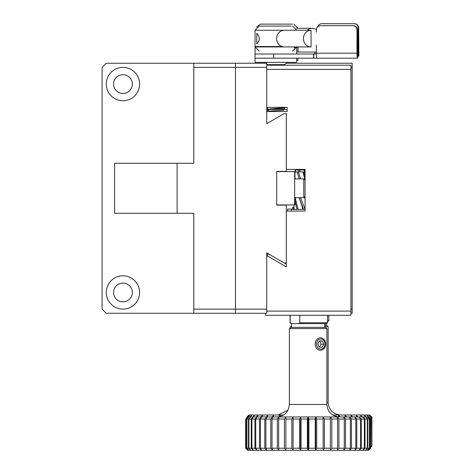 <?xml version="1.0" encoding="UTF-8"?>
<svg xmlns="http://www.w3.org/2000/svg" width="474" height="474" viewBox="0 0 474 474"><rect width="100%" height="100%" fill="white"/><g stroke="black" fill="none" stroke-linecap="round" stroke-linejoin="round"><path stroke-width="0.71" d="M350.914 313.296L352.164 313.296L352.164 63.238L286.154 63.238M268.894 254.117L267.561 254.117L267.561 256.09M350.914 309.131L352.164 309.131M352.164 67.403L350.914 67.403M287.149 109.553L284.122 109.553M267.674 109.553L267.561 111.526M293.904 209.105L287.564 209.105L287.564 211.078M286.314 264.172L266.726 252.867L266.726 309.131L193.795 309.131L193.795 313.296L235.471 313.296L235.471 67.403L193.795 67.403L193.795 163.263L177.122 163.263L177.122 213.27L193.795 213.27L193.795 309.131M284.234 107.468L285.484 107.468L284.234 108.398M296.736 60.376L297.986 60.376L297.986 58.178M314.754 54.012L314.754 52.039L296.736 52.039L297.986 52.039L297.986 46.926M328.701 320.797L327.575 321.633M328.826 315.269L328.826 320.797L327.575 320.797M295.723 171.902L295.503 169.929L295.201 169.929L295.326 171.902M295.503 169.929L298.383 169.929L298.934 171.902M300.155 171.902L299.532 169.929L298.383 169.929M299.532 169.929L305.072 169.976M304.681 171.902L304.201 169.929M357.621 56.21L358.871 56.21L358.871 52.039M358.848 56.21L358.688 27.865A4.165 4.147 -90 0 0 354.54 23.7L354.108 23.7A4.165 4.147 90 0 1 358.249 27.865L358.249 51.204L357.437 51.204M358.771 56.21A5.001 0.521 -90 0 1 358.249 51.204M314.973 54.012L314.973 52.039L316.383 52.039M317.799 26.704A4.165 4.147 90 0 1 321.775 23.7L354.108 23.7M292.411 24.115L260.475 24.115L256.47 27.131M328.132 347.175L328.132 336.931M293.862 207.44L292.707 207.44L292.707 209.105M284.151 262.922L286.314 262.922L286.314 205.147L276.727 205.147L276.727 171.387L286.314 171.387L286.314 113.612L284.151 113.612L266.726 123.667L266.726 67.403L235.471 67.403L235.471 63.238L193.795 63.238L193.795 67.403M177.122 163.263L114.607 163.263L114.607 213.27L177.122 213.27M193.795 63.238L106.271 63.238L102.106 67.403L102.106 309.131L106.271 313.296L193.795 313.296M122.944 93.455A9.379 9.379 0 0 1 114.821 79.389A9.379 9.379 0 0 1 131.067 79.389A9.379 9.379 0 0 1 122.944 93.455M122.944 301.837A9.379 9.379 0 0 1 114.821 287.771A9.379 9.379 0 0 1 131.067 287.771A9.379 9.379 0 0 1 122.944 301.837M122.944 100.749A16.673 16.673 0 0 0 137.383 75.739A16.673 16.673 0 0 0 108.505 75.739A16.673 16.673 0 0 0 122.944 100.749M122.944 309.131A16.673 16.673 0 0 0 137.383 284.122A16.673 16.673 0 0 0 108.505 284.122A16.673 16.673 0 0 0 122.944 309.131M294.964 178.888L294.964 171.594L276.727 171.594L276.727 204.94L294.964 204.94L294.964 197.646M294.65 171.594L294.65 204.94M294.65 178.888L303.769 178.888L305.072 180.191L305.072 183.456L305.072 169.402L286.314 169.402M286.314 211.078L305.072 211.078L305.072 180.191M235.471 313.296L266.726 313.296L266.726 309.131M266.726 67.403L266.726 63.238L235.471 63.238M305.072 209.407L291.457 209.407L291.457 211.078M316.383 32.173L316.383 29.838A4.165 4.147 90 0 1 320.525 25.673L352.857 25.673A4.165 4.147 90 0 1 356.999 29.838L356.999 53.177L316.383 53.177A5.001 0.521 90 0 0 316.905 58.178L357.621 58.178L357.621 54.012M313.504 58.178L313.504 54.012L255.059 54.012L255.059 58.178L317.035 58.178M357.597 58.178L357.437 29.838A4.165 4.147 -90 0 0 353.29 25.673L352.857 25.673M357.52 58.178A5.001 0.521 -90 0 1 356.999 53.177M316.383 53.177L316.383 45.012M313.723 58.178L313.723 54.012L316.389 54.012M265.476 313.296L265.476 315.269L350.914 315.269L350.914 65.211L266.726 65.211M286.314 262.922L286.314 266.868L267.644 256.09L266.726 256.09M266.726 311.098L350.914 311.098M350.914 69.376L266.726 69.376M266.726 107.355L287.149 107.355L287.149 111.526L266.726 111.526M327.451 322.77L326.74 323.606L291.457 323.606L291.457 327.356M267.94 109.476L284.193 108.179L284.234 107.853M283.162 110.199L269.653 111.1L269.315 111.177L269.647 111.526L267.561 109.441L284.234 109.441L284.234 107.355M267.982 109.441L267.561 109.31M283.89 107.717L267.905 109.174M284.394 64.63L267.034 64.63L266.726 64.328M255.059 58.178L255.059 62.349L295.877 62.349M295.877 58.178L255.913 58.178M284.27 30.259A8.336 7.631 90 0 0 276.638 38.59A8.336 7.631 90 0 0 284.27 46.926L311.062 46.926A8.336 7.631 -90 0 1 303.55 37.12A8.336 7.631 -90 0 1 311.062 30.259L284.27 30.259M256.813 33.381C260.173 36.854 260.173 40.326 256.813 43.804L256.813 33.381M291.16 26.088L259.225 26.088L255.059 30.259L255.059 46.926L296.736 46.926L292.565 51.097M294.964 171.902L297.133 171.902L299.254 178.888M300.635 178.888L298.282 171.902L297.133 171.902M298.282 171.902L303.798 171.902L305.072 174.989M303.544 171.902L305.072 171.902M293.85 206.149L293.916 209.407M294.176 209.407L293.898 204.94M294.964 200.336L296.925 209.407M298.045 209.407L295.183 197.646M305.072 177.732L304.047 173.869M302.033 206.231L302.762 209.407M304.918 179.587L302.951 171.902M299.124 197.646L303.484 209.407M305.072 209.318L300.492 197.646M295.255 178.888L294.964 177.24M304.557 197.38L305.072 199.287M315.198 344.023A6.251 5.214 -90 0 1 320.406 337.772A6.251 5.214 -90 0 1 325.62 344.023A6.251 5.214 -90 0 1 320.406 350.274A6.251 5.214 -90 0 1 315.198 344.023M325.022 344.023A5.084 4.236 -90 0 1 318.664 348.426A5.084 4.236 -90 0 1 318.664 339.621A5.084 4.236 -90 0 1 325.022 344.023M319.429 340.8L322.433 341.007L323.783 344.231L322.136 347.252L319.126 347.039L317.776 343.816L319.429 340.8M323.783 344.231L321.028 344.231L319.672 341.007L322.433 341.007M319.328 340.984L319.672 341.007M319.476 347.063L321.028 344.231M281.888 46.511L255.059 46.511L255.059 54.012L296.736 54.012L296.736 46.926M295.912 46.926L295.912 47.761L294.36 47.761L294.36 46.926M290.195 315.269L290.195 322.77L291.32 323.606L290.064 322.77L290.064 315.269M298.661 323.606L299.787 322.77L299.787 315.269M327.575 315.269L327.575 322.77L299.787 322.77M370.644 447.349L371.717 446.241L371.717 417.073L369.69 414.987L371.894 417.073L371.812 446.241L370.644 447.391M370.467 448.214L369.673 448.214L367.492 450.3L368.559 450.3L370.644 448.214L368.44 450.3L370.467 448.214L370.467 419.04L368.44 416.96L370.644 419.04L370.638 417.073L368.742 414.987L369.69 414.987L371.812 417.073M371.717 417.073L370.923 417.073L370.644 446.514M368.594 417.073L366.852 414.987L368.742 414.987L370.923 417.073M370.638 417.073L369.062 417.073L369.062 417.464M365.62 417.073L364.062 414.987L366.852 414.987L369.062 417.073M361.751 417.073L360.406 414.987L364.062 414.987L366.26 417.073M357.064 417.073L355.944 414.987L360.406 414.987L362.563 417.073M351.619 417.073L350.748 414.987L355.944 414.987L358.024 417.073M345.51 417.073L344.9 414.987L350.748 414.987L352.721 417.073M338.833 417.073L338.495 414.987L344.9 414.987L346.737 417.073M332.647 414.987L338.495 414.987L340.16 417.073M247.837 417.073L250.017 414.987L248.951 414.987L246.865 417.073L249.069 414.987L247.043 417.073L247.043 417.618M247.588 417.073L247.043 417.073M249.697 417.073L251.907 414.987L250.017 414.987L248.121 417.073M252.494 417.073L254.698 414.987L251.907 414.987L250.165 417.073M256.197 417.073L258.354 414.987L254.698 414.987L253.14 417.073M260.73 417.073L262.815 414.987L258.354 414.987L257.009 417.073M266.038 417.073L268.011 414.987L262.815 414.987L261.695 417.073M272.023 417.073L273.859 414.987L268.011 414.987L267.14 417.073M278.599 417.073L280.264 414.987L273.859 414.987L273.249 417.073M283.612 414.987L280.264 414.987L279.927 417.073M370.644 447.492L371.812 446.241M371.717 446.241L370.923 446.241M246.948 417.713L246.948 417.073M291.457 326.633L290.627 326.633L291.457 325.798M326.882 402.485L328.132 402.485L328.132 326.633L324.803 326.633M328.132 326.633L326.882 325.383L324.803 325.383M370.644 448.214L370.644 419.04L370.561 448.214M369.388 448.214L367.812 448.214L365.602 450.3L367.492 450.3L369.388 448.214L369.388 419.04L367.492 416.96L368.44 416.96L370.561 419.04M370.467 419.04L369.673 419.04L369.673 448.214M367.344 448.214L365.01 448.214L362.811 450.3L365.602 450.3L367.344 448.214L367.344 419.04L365.602 416.96L367.492 416.96L369.673 419.04M369.388 419.04L367.812 419.04L367.812 448.214M364.37 448.214L361.312 448.214L359.156 450.3L362.811 450.3L364.37 448.214L364.37 419.04L362.811 416.96L365.602 416.96L367.812 419.04M367.344 419.04L365.01 419.04L365.01 448.214M360.501 448.214L356.774 448.214L354.694 450.3L359.156 450.3L360.501 448.214L360.501 419.04L359.156 416.96L362.811 416.96L365.01 419.04M364.37 419.04L361.312 419.04L361.312 448.214M355.814 448.214L351.471 448.214L349.498 450.3L354.694 450.3L355.814 448.214L355.814 419.04L354.694 416.96L359.156 416.96L361.312 419.04M360.501 419.04L356.774 419.04L356.774 448.214M350.369 448.214L345.487 448.214L343.65 450.3L349.498 450.3L350.369 448.214L350.369 419.04L349.498 416.96L354.694 416.96L356.774 419.04M355.814 419.04L351.471 419.04L351.471 448.214M344.26 448.214L338.904 448.214L337.239 450.3L343.65 450.3L344.26 448.214L344.26 419.04L343.65 416.96L349.498 416.96L351.471 419.04M350.369 419.04L345.487 419.04L345.487 448.214M337.583 448.214L331.847 448.214L330.378 450.3L337.239 450.3L337.583 448.214L337.583 419.04L337.239 416.96L343.65 416.96L345.487 419.04M344.26 419.04L338.904 419.04L338.904 448.214M330.437 448.214L324.406 448.214L323.155 450.3L330.378 450.3L330.378 416.96L337.239 416.96L338.904 419.04M337.583 419.04L331.847 419.04L331.847 448.214M322.942 448.214L316.715 448.214L315.702 450.3L323.155 450.3L323.155 416.96L330.378 416.96L331.847 419.04M330.437 419.04L324.406 419.04L324.406 448.214M245.698 448.214L245.698 419.04L247.819 416.96L245.793 419.04L245.793 448.214L247.819 450.3L245.615 448.214L247.701 450.3L315.702 450.3L315.216 448.214L315.216 419.04L315.702 416.96L323.155 416.96L324.406 419.04M322.942 419.04L316.715 419.04L316.715 448.214M315.216 448.214L308.888 448.214L308.13 450.3L307.371 448.214L307.371 419.04L308.13 416.96L315.702 416.96L316.715 419.04M315.216 419.04L308.888 419.04L308.13 416.96L300.557 416.96L301.043 419.04L301.043 448.214L300.557 450.3L299.544 448.214L299.544 419.04L300.557 416.96L293.098 416.96L293.098 450.3L291.848 448.214L291.848 419.04L293.098 416.96L285.881 416.96L285.881 450.3L284.412 448.214L284.412 419.04L285.881 416.96L279.014 416.96L278.676 419.04L278.676 448.214L279.014 450.3L277.349 448.214L277.349 419.04L279.014 416.96L272.609 416.96L271.999 419.04L271.999 448.214L272.609 450.3L270.773 448.214L270.773 419.04L272.609 416.96L266.761 416.96L265.89 419.04L265.89 448.214L266.761 450.3L264.788 448.214L264.788 419.04L266.761 416.96L261.565 416.96L260.445 419.04L260.445 448.214L261.565 450.3L259.479 448.214L259.479 419.04L261.565 416.96L257.104 416.96L255.759 419.04L255.759 448.214L257.104 450.3L254.947 448.214L254.947 419.04L257.104 416.96L253.448 416.96L251.89 419.04L251.89 448.214L253.448 450.3L251.244 448.214L251.244 419.04L253.448 416.96L250.657 416.96L248.915 419.04L248.915 448.214L250.657 450.3L248.447 448.214L248.447 419.04L250.657 416.96L248.767 416.96L246.871 419.04L246.871 448.214L248.767 450.3L246.587 448.214L246.587 419.04L248.767 416.96L247.701 416.96L245.698 419.04M246.587 419.04L245.793 419.04M248.447 419.04L246.871 419.04M251.244 419.04L248.915 419.04M254.947 419.04L251.89 419.04M259.479 419.04L255.759 419.04M264.788 419.04L260.445 419.04M270.773 419.04L265.89 419.04M277.349 419.04L271.999 419.04M284.412 419.04L278.676 419.04M291.848 419.04L285.822 419.04M299.544 419.04L293.317 419.04M307.371 419.04L301.043 419.04M246.587 448.214L245.793 448.214M248.447 448.214L246.871 448.214M251.244 448.214L248.915 448.214M254.947 448.214L251.89 448.214M259.479 448.214L255.759 448.214M264.788 448.214L260.445 448.214M270.773 448.214L265.89 448.214M277.349 448.214L271.999 448.214M284.412 448.214L278.676 448.214M291.848 448.214L285.822 448.214M299.544 448.214L293.317 448.214M307.371 448.214L301.043 448.214M308.888 419.04L308.888 448.214M326.882 404.458L326.882 328.606L289.377 328.606L289.377 404.458L326.882 404.458C327.629 412.048 331.794 416.213 339.384 416.96M326.882 328.606L325.632 327.356L290.627 327.356L289.377 328.606M308.13 416.96L308.13 450.3M315.702 416.96L315.702 450.3M300.557 416.96L300.557 450.3M293.098 416.96L293.098 450.3M323.155 416.96L323.155 450.3M358.249 27.865L358.688 27.865M293.815 24.115L297.986 28.286L296.238 28.286L312.313 28.286L316.407 29.358M294.65 197.646L303.769 197.646L303.769 178.888M307.383 30.259A8.336 7.631 -90 0 1 312.313 28.286M356.999 29.838L357.437 29.838M273.711 54.012L273.711 58.178M292.565 26.088L296.736 30.259L255.059 30.259M326.053 325.383L326.053 323.606M305.072 171.238L304.628 169.929M297.488 46.926L296.736 47.933M303.769 197.646L305.072 196.343M324.803 327.356L324.803 323.606M284.234 109.441L283.387 110.282M267.911 109.79L267.561 109.441L267.561 107.355M284.708 65.211L284.761 64.63L287.043 62.349M267.081 65.211L267.034 64.63M265.636 63.238L264.747 62.349M296.736 58.178L296.736 62.349M311.062 30.259L311.062 46.926M267.561 64.63L267.561 65.211M284.234 64.63L284.234 65.211M255.059 46.926L259.225 51.097M304.03 172.465L305.072 176.103M305.072 176.891L303.378 171.902M299.491 198.742L303.117 209.407M371.894 446.241L371.894 417.073M246.865 417.79L246.865 417.073M288.008 410.134L278.12 414.987M328.132 402.485C328.879 410.075 333.044 414.24 340.634 414.987M245.615 448.214L245.615 419.04M289.377 404.458C288.63 412.048 284.465 416.213 276.869 416.96"/></g></svg>
